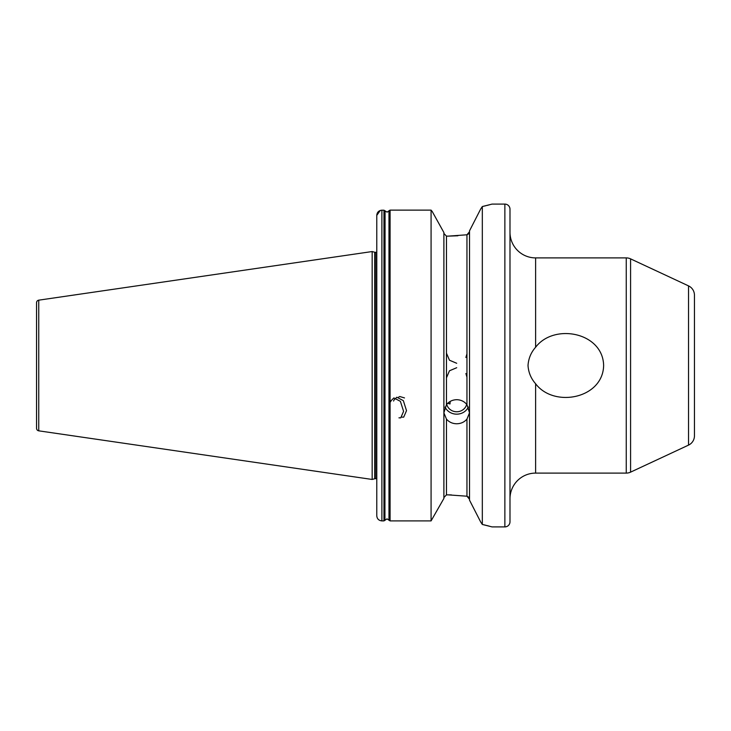 <?xml version="1.0" encoding="UTF-8"?>
<svg xmlns="http://www.w3.org/2000/svg" width="731" height="731" viewBox="0 0 731 731"><rect width="100%" height="100%" fill="white"/><g stroke="black" fill="none" stroke-linecap="round" stroke-linejoin="round"><path stroke-width="1.1" d="M388.399 211.551L387.019 212.109L388.974 210.921L388.974 520.006L387.019 518.864L390.08 520.901L431.08 520.901L443.891 498.46L431.08 520.901L390.08 520.901L388.974 520.006M465.894 357.505L466.954 353.767M446.458 419.091L443.891 412.814L446.458 404.645C449.072 401.447 452.489 399.802 456.701 399.693C460.923 399.793 464.331 401.447 466.954 404.645L469.512 412.814L466.954 419.091C464.34 422.125 460.923 423.688 456.701 423.77C452.489 423.688 449.072 422.134 446.458 419.091L446.458 494.869L443.891 497.555L446.458 494.869L448.249 494.869L466.954 496.212L469.512 499.255L468.726 497.217L466.954 496.212L466.954 419.091M468.37 407.085A12.811 12.034 0 0 1 456.701 414.166A12.811 12.034 0 0 1 445.033 407.094M450.186 401.42L449.976 403.978L447.683 403.293M446.458 377.854L449.464 370.791L456.701 367.72M466.689 404.316A10.243 9.631 0 0 1 456.701 411.754A10.243 9.631 0 0 1 446.723 404.316M509.991 232.284A25.622 25.622 0 0 0 535.613 257.897L535.613 347.252C554.016 322.883 602.956 332.285 603.632 365.5C602.965 398.678 553.961 408.145 535.613 383.748L535.613 473.103A25.622 25.622 0 0 0 509.991 498.716M535.613 347.252C531.017 352.433 528.486 358.519 528.02 365.5C528.467 372.445 530.998 378.521 535.613 383.748M469.512 230.85L480.696 208.984L469.512 230.85L469.512 500.15L480.696 522.016L469.512 500.15M457.889 235.775L448.249 236.131L466.954 234.788L469.512 231.745L468.726 233.783L466.954 234.788L466.954 404.645M630.579 258.856L630.579 472.144L688.529 445.115A10.243 10.243 0 0 0 694.45 435.831L694.45 295.169A10.243 10.243 0 0 0 688.529 285.885L630.579 258.856A10.243 10.243 0 0 0 626.248 257.897L535.613 257.897M630.579 472.144A10.243 10.243 0 0 1 626.248 473.103L626.248 257.897M504.865 526.905A5.126 5.126 0 0 0 509.991 521.779L509.991 209.221A5.126 5.126 0 0 0 504.865 204.095L504.865 526.905L492.054 526.905L482.323 524.456L482.323 206.544L480.696 208.984M376.776 252.286A2.047 2.047 0 0 1 376.511 252.305L376.511 478.695A2.047 2.047 0 0 1 376.776 478.714M376.511 252.305L375.241 252.305L375.241 478.695L376.511 478.695M375.241 252.305A2.047 2.047 0 0 1 374.711 252.232L372.161 251.546L372.161 479.454L374.711 478.768A2.047 2.047 0 0 1 375.241 478.695M372.161 251.546L38.743 300.167A2.558 2.558 0 0 0 36.55 302.707L36.55 428.293A2.558 2.558 0 0 0 38.743 430.833L372.161 479.454M482.323 206.544L492.054 204.095L504.865 204.095M535.613 473.103L626.248 473.103M446.458 353.146L449.464 360.209L456.701 363.28M465.894 373.495L466.954 377.233M446.458 404.645L446.458 236.131L443.891 233.445L446.458 236.131L448.249 236.131M451.374 494.905L448.249 494.869M381.591 210.199L383.958 210.19L387.019 212.109L383.958 210.19L381.893 210.19C378.749 210.528 377.041 212.264 376.776 215.38L376.776 515.739C377.032 518.836 378.74 520.554 381.893 520.901L383.958 520.901L387.019 518.864M431.08 520.901L431.08 210.126L432.249 211.551L431.08 210.126L390.08 210.126L388.974 210.921M443.891 232.54L432.249 211.551L443.891 232.54L443.891 498.46M376.776 215.38L380.275 210.455M383.958 210.19L383.958 520.901L381.893 520.901C378.749 520.563 377.05 518.846 376.776 515.739M385.063 211.003L384.935 520.335L384.935 210.711M389.102 520.335L389.102 210.629L390.08 210.126L390.08 520.901M480.696 522.016L482.323 524.456M489.331 526.156L486.48 525.434M485.539 525.196L482.917 524.593M482.643 206.471L485.841 205.722M486.91 205.466L489.542 204.781M390.656 401.748L390.948 400.972M391.067 400.716L393.89 397.929L400.396 401.337L403.585 411.361L400.752 417.858L398.952 417.84M393.589 401.045L393.89 400.268M394 400.012L396.832 397.225L403.329 400.634L406.518 410.658L403.695 417.154L401.886 417.136M398.642 397.107L399.766 396.522L404.508 397.929M688.529 445.115L688.529 285.885M374.711 252.232L374.711 478.768M38.743 300.167L38.743 430.833M381.893 210.19L381.893 520.901"/></g></svg>
